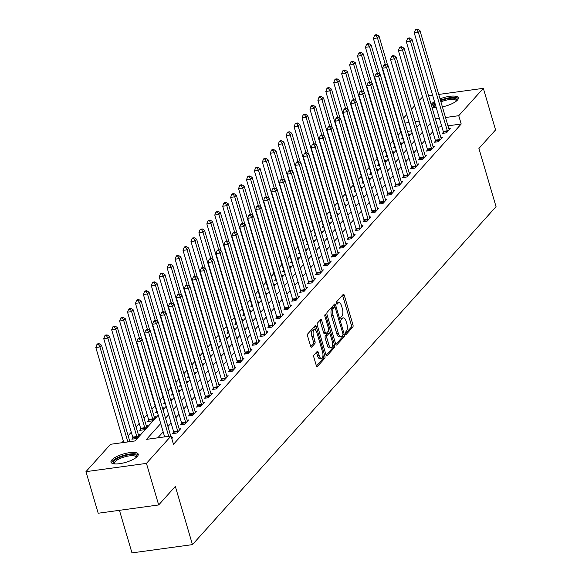 <?xml version="1.0" encoding="UTF-8"?>
<svg xmlns="http://www.w3.org/2000/svg" width="582" height="582" viewBox="0 0 582 582"><rect width="100%" height="100%" fill="white"/><g stroke="black" fill="none" stroke-linecap="round" stroke-linejoin="round"><path stroke-width="0.87" d="M345.417 333.784A1.251 0.531 82.2 0 0 346.021 334.541A1.251 0.531 82.2 0 0 346.188 334.439L352.801 327.077A1.79 0.757 82.2 0 0 352.947 324.749L344.297 295.365A1.79 0.757 82.2 0 0 343.431 294.288A1.79 0.757 82.2 0 0 343.191 294.427L336.578 301.796A1.251 0.531 82.2 0 0 336.476 303.426A1.251 0.531 82.2 0 0 337.08 304.175A1.251 0.531 82.2 0 0 337.247 304.08L338.106 303.127A5.718 2.415 82.2 0 1 338.87 302.684A5.718 2.415 82.2 0 1 341.634 306.132L342.354 308.576A5.718 2.415 82.2 0 1 341.903 316.019L341.045 316.972A1.251 0.531 82.2 0 0 340.943 318.601A1.251 0.531 82.2 0 0 341.554 319.358A1.251 0.531 82.2 0 0 341.714 319.263L342.572 318.31A5.718 2.415 82.2 0 1 343.336 317.867A5.718 2.415 82.2 0 1 346.101 321.315L346.828 323.759A5.718 2.415 82.2 0 1 346.37 331.202L345.512 332.155A1.251 0.531 82.2 0 0 345.417 333.784M111.853 459.904A14.201 4.336 163.6 0 1 126.512 453.196A14.201 4.336 163.6 0 1 138.225 454.149A14.201 4.336 163.6 0 1 137.352 456.412A14.201 4.336 163.6 0 1 122.693 463.127A14.201 4.336 163.6 0 1 110.98 462.166A14.201 4.336 163.6 0 1 111.853 459.904M431.204 104.644A14.201 4.336 163.6 0 1 431.931 103.574A14.201 4.336 163.6 0 1 434.463 101.544M440.021 98.831A14.201 4.336 163.6 0 1 458.31 97.82A14.201 4.336 163.6 0 1 457.437 100.082A14.201 4.336 163.6 0 1 442.385 106.877M314.011 354.984A1.79 0.757 82.2 0 0 313.873 357.304L316.295 365.547A1.79 0.757 82.2 0 0 317.161 366.624A1.79 0.757 82.2 0 0 317.401 366.485L324.749 358.308A1.79 0.757 82.2 0 0 324.887 355.98L316.244 326.597A1.79 0.757 82.2 0 0 315.379 325.52A1.79 0.757 82.2 0 0 315.138 325.658L307.791 333.842A1.79 0.757 82.2 0 0 307.645 336.163L310.577 346.123A1.79 0.757 82.2 0 0 311.443 347.199A1.79 0.757 82.2 0 0 311.683 347.061L314.826 343.562A1.79 0.757 82.2 0 0 314.971 341.234L313.516 336.301A4.78 2.022 82.2 0 1 314.535 329.71A4.78 2.022 82.2 0 1 316.848 332.591L322.537 351.935A4.78 2.022 82.2 0 1 321.526 358.527A4.78 2.022 82.2 0 1 319.205 355.646L318.259 352.416A1.79 0.757 82.2 0 0 317.394 351.339A1.79 0.757 82.2 0 0 317.154 351.477L314.011 354.984M438.726 94.437L483.336 88.333L495.573 129.91L478.913 148.446L496.046 206.654L192.46 544.621L175.328 486.414L158.675 504.95L146.438 463.381L85.954 471.66L110.536 444.292L135.06 440.93L158.239 415.133M483.336 88.333L458.747 115.702L445.521 117.513M160.712 423.543L146.504 439.366L171.028 436.005L173.472 444.321L461.199 124.017L458.747 115.702M171.028 436.005L146.438 463.381M335.661 343.991A1.79 0.757 82.2 0 0 336.527 345.068A1.79 0.757 82.2 0 0 336.767 344.93L344.115 336.745A1.79 0.757 82.2 0 0 344.26 334.424L335.61 305.041A1.79 0.757 82.2 0 0 334.745 303.964A1.79 0.757 82.2 0 0 334.505 304.102L327.157 312.279A1.79 0.757 82.2 0 0 327.019 314.607L335.661 343.991M334.432 347.527L327.084 355.711A1.79 0.757 82.2 0 1 326.844 355.849A1.79 0.757 82.2 0 1 325.978 354.765L317.328 325.389A1.79 0.757 82.2 0 1 317.474 323.061L320.617 319.562A1.79 0.757 82.2 0 1 320.857 319.423A1.79 0.757 82.2 0 1 321.722 320.5L325.229 332.417A1.79 0.757 82.2 0 0 326.095 333.493A1.79 0.757 82.2 0 0 326.335 333.355L328.415 331.034A1.79 0.757 82.2 0 0 328.561 328.706L324.909 316.302A1.251 0.531 82.2 0 1 325.178 314.578A1.251 0.531 82.2 0 1 325.782 315.328L334.57 345.199A1.79 0.757 82.2 0 1 334.432 347.527L332.795 347.752L326.131 355.173M436.245 107.612A14.201 4.336 163.6 0 1 431.829 106.775M461.199 124.017L447.965 125.828M441.854 126.665L437.846 127.211M432.804 131.685L429.662 135.184M424.875 140.509L421.732 144.009M416.945 149.341L413.802 152.84M409.008 158.173L405.872 161.665M401.078 166.998L397.935 170.497M393.148 175.829L390.005 179.329M385.219 184.654L382.076 188.153M377.289 193.486L374.146 196.985M369.359 202.318L366.216 205.81M361.429 211.142L358.286 214.642M353.5 219.974L350.357 223.466M345.562 228.799L342.427 232.298M337.633 237.631L334.49 241.13M329.703 246.455L326.56 249.954M321.773 255.287L318.63 258.786M313.844 264.119L310.701 267.611M305.914 272.943L302.771 276.443M297.984 281.775L294.841 285.275M290.054 290.6L286.911 294.099M282.117 299.432L278.974 302.931M274.187 308.256L271.045 311.756M266.258 317.088L263.115 320.587M258.328 325.92L255.185 329.412M250.398 334.745L247.255 338.244M242.468 343.576L239.326 347.076M234.539 352.401L231.396 355.9M226.609 361.233L223.466 364.732M218.672 370.057L215.529 373.557M210.742 378.889L207.599 382.389M202.812 387.721L199.67 391.213M194.883 396.546L191.74 400.045M186.953 405.378L183.81 408.877M179.023 414.202L175.88 417.701M171.093 423.034L167.951 426.533M163.164 431.859L157.809 437.817M443.397 132.26L442.364 133.409L446.452 132.849L450.257 128.615L448.846 128.804M435.467 141.091L434.434 142.241L438.522 141.681L442.327 137.439L440.909 137.636M427.537 149.916L426.504 151.065L430.593 150.505L434.398 146.271L432.979 146.46M419.607 158.748L418.574 159.897L422.663 159.337L426.468 155.096L425.049 155.292M411.678 167.572L410.645 168.722L414.733 168.162L418.538 163.928L417.119 164.117M403.741 176.404L402.715 177.554L406.796 176.993L410.608 172.752L409.19 172.949M395.811 185.229L394.778 186.378L398.866 185.818L402.679 181.584L401.26 181.78M387.881 194.061L386.848 195.21L390.937 194.65L394.742 190.416L393.33 190.605M379.951 202.892L378.918 204.042L383.007 203.482L386.812 199.24L385.4 199.437M372.022 211.717L370.989 212.867L375.077 212.306L378.882 208.072L377.463 208.261M364.092 220.549L363.059 221.698L367.147 221.138L370.952 216.897L369.534 217.093M356.162 229.373L355.129 230.523L359.218 229.963L363.023 225.729L361.604 225.925M348.232 238.205L347.199 239.355L351.288 238.795L355.093 234.553L353.674 234.75M340.295 247.03L339.27 248.179L343.351 247.626L347.163 243.385L345.744 243.582M332.366 255.862L331.333 257.011L335.421 256.451L339.233 252.217L337.815 252.406M324.436 264.694L323.403 265.843L327.491 265.283L331.296 261.042L329.885 261.238M316.506 273.518L315.473 274.668L319.562 274.107L323.366 269.873L321.948 270.063M308.576 282.35L307.543 283.499L311.632 282.939L315.437 278.698L314.018 278.894M300.647 291.175L299.614 292.324L303.702 291.764L307.507 287.53L306.088 287.726M292.717 300.006L291.684 301.156L295.772 300.596L299.577 296.354L298.159 296.551M284.787 308.838L283.754 309.98L287.843 309.428L291.647 305.186L290.229 305.383M276.85 317.663L275.824 318.812L279.906 318.252L283.718 314.018L282.299 314.207M268.92 326.495L267.887 327.644L271.976 327.084L275.788 322.843L274.369 323.039M260.991 335.319L259.958 336.469L264.046 335.909L267.851 331.675L266.44 331.864M253.061 344.151L252.028 345.301L256.116 344.74L259.921 340.499L258.503 340.696M245.131 352.976L244.098 354.125L248.187 353.565L251.991 349.331L250.573 349.527M237.201 361.808L236.168 362.957L240.257 362.397L244.062 358.156L242.643 358.352M229.272 370.639L228.239 371.782L232.327 371.229L236.132 366.987L234.713 367.184M221.342 379.464L220.309 380.613L224.39 380.053L228.202 375.819L226.784 376.008M213.405 388.296L212.379 389.445L216.46 388.885L220.272 384.644L218.854 384.84M205.475 397.12L204.442 398.27L208.531 397.71L212.343 393.476L210.924 393.665M197.545 405.952L196.512 407.102L200.601 406.542L204.406 402.3L202.994 402.497M189.616 414.777L188.583 415.926L192.671 415.366L196.476 411.132L195.057 411.329M181.686 423.609L180.653 424.758L184.741 424.198L188.546 419.957L187.128 420.153M173.756 432.441L172.723 433.583L176.812 433.03L180.616 428.788L179.198 428.985M171.545 437.773L172.687 437.62L171.792 438.61M400.983 132.26L398.088 135.22M392.996 140.888L390.151 144.045M385.066 149.712L382.221 152.877M377.136 158.544L374.291 161.709M369.206 167.369L366.362 170.533M361.269 176.201L358.432 179.365M353.339 185.032L350.502 188.19M345.41 193.857L342.572 197.022M337.48 202.689L334.643 205.853M329.55 211.513L326.706 214.678M321.62 220.345L318.776 223.51M313.691 229.177L310.846 232.334M305.761 238.002L302.916 241.166M297.824 246.833L294.987 249.991M289.894 255.658L287.057 258.823M281.964 264.49L279.127 267.655M274.035 273.314L271.19 276.479M266.105 282.146L263.26 285.311M258.175 290.978L255.331 294.136M250.245 299.803L247.401 302.967M242.308 308.635L239.471 311.792M234.379 317.459L231.541 320.624M226.449 326.291L223.612 329.456M218.519 335.116L215.682 338.28M210.589 343.947L207.745 347.112M202.66 352.779L199.815 355.937M194.73 361.604L191.885 364.769M186.8 370.436L183.956 373.593M178.863 379.26L176.026 382.425M170.933 388.092L168.096 391.257M163.004 396.917L160.166 400.081M155.074 405.749L151.931 409.248M147.144 414.58L144.001 418.072M139.214 423.405L136.072 426.904M131.285 432.237L128.142 435.736M123.355 441.061L121.842 442.742M411.489 130.819L407.48 131.372M402.526 137.854L401.493 139.003L403.297 138.756M408.36 134.347L409.386 134.209L408.579 135.104M394.596 146.686L393.563 147.835L395.367 147.588M400.423 143.179L401.456 143.034L400.649 143.936M386.666 155.51L385.633 156.66L387.437 156.412M392.494 152.004L393.527 151.866L392.719 152.768M378.737 164.342L377.703 165.492L379.508 165.244M384.564 160.836L385.597 160.69L384.789 161.592M370.807 173.167L369.774 174.316L371.578 174.069M376.634 169.66L377.667 169.522L376.86 170.424M362.877 181.999L361.844 183.148L363.641 182.901M368.704 178.492L369.737 178.347L368.93 179.249M354.947 190.831L353.914 191.973L355.711 191.733M360.775 187.317L361.808 187.178L360.993 188.081M347.01 199.655L345.984 200.805L347.781 200.557M352.845 196.149L353.878 196.01L353.063 196.905M339.08 208.487L338.047 209.636L339.852 209.389M344.915 204.98L345.941 204.835L345.133 205.737M331.151 217.312L330.118 218.461L331.922 218.214M336.978 213.805L338.011 213.667L337.204 214.569M323.221 226.143L322.188 227.293L323.992 227.045M329.048 222.637L330.081 222.491L329.274 223.393M315.291 234.968L314.258 236.117L316.062 235.87M321.118 231.461L322.152 231.323L321.344 232.225M307.361 243.8L306.328 244.949L308.133 244.702M313.189 240.293L314.222 240.148L313.414 241.05M299.432 252.632L298.399 253.774L300.196 253.534M305.259 249.125L306.292 248.98L305.485 249.882M291.502 261.456L290.469 262.606L292.266 262.358M297.329 257.95L298.362 257.811L297.548 258.706M283.565 270.288L282.539 271.438L284.336 271.19M289.4 266.782L290.433 266.636L289.618 267.538M275.635 279.113L274.602 280.262L276.406 280.015M281.47 275.606L282.496 275.468L281.688 276.37M267.705 287.945L266.672 289.094L268.477 288.847M273.533 284.438L274.566 284.292L273.758 285.195M259.776 296.769L258.743 297.919L260.547 297.671M265.603 293.263L266.636 293.124L265.829 294.026M251.846 305.601L250.813 306.75L252.617 306.503M257.673 302.094L258.706 301.956L257.899 302.851M243.916 314.433L242.883 315.582L244.687 315.335M249.743 310.926L250.777 310.781L249.969 311.683M235.986 323.257L234.953 324.407L236.75 324.159M241.814 319.751L242.847 319.613L242.039 320.507M228.057 332.089L227.024 333.239L228.821 332.991M233.884 328.583L234.917 328.437L234.102 329.339M220.12 340.914L219.094 342.063L220.891 341.816M225.954 337.407L226.987 337.269L226.172 338.171M212.19 349.746L211.157 350.895L212.961 350.648M218.024 346.239L219.05 346.094L218.243 346.996M204.26 358.57L203.227 359.72L205.031 359.472M210.087 355.064L211.12 354.925L210.313 355.828M196.33 367.402L195.297 368.552L197.102 368.304M202.158 363.896L203.191 363.757L202.383 364.652M188.401 376.234L187.368 377.383L189.172 377.136M194.228 372.727L195.261 372.582L194.453 373.484M180.471 385.058L179.438 386.208L181.242 385.961M186.298 381.552L187.331 381.414L186.524 382.309M172.541 393.89L171.508 395.04L173.305 394.792M178.368 390.384L179.401 390.238L178.594 391.14M164.611 402.715L163.578 403.864L165.375 403.617M170.439 399.208L171.472 399.07L170.657 399.972M156.674 411.547L155.649 412.696L157.446 412.449M162.509 408.04L163.542 407.895L162.727 408.797M148.745 420.371L147.712 421.521L151.8 420.961L155.605 416.727L154.194 416.923M140.815 429.203L139.782 430.353L143.87 429.792L147.675 425.558L146.264 425.748M132.885 438.035L131.852 439.184L135.941 438.624L139.745 434.383L138.327 434.579M119.441 510.327L131.976 552.9L192.46 544.621M428.607 95.826L432.615 95.273M158.675 504.95L98.191 513.237L85.954 471.66M400.707 132.296L398.481 123.74M403.566 118.073L406.709 114.581M411.496 109.249L414.639 105.749M419.426 100.417L422.568 96.918M419.164 121.121L415.155 121.667M409.044 122.504L405.036 123.057M163.025 409.801L166.168 406.301M170.955 400.969L174.098 397.477M178.885 392.144L182.028 388.645M186.815 383.312L189.958 379.813M194.744 374.488L197.887 370.989M202.682 365.656L205.817 362.157M210.611 356.824L213.754 353.332M218.541 348L221.684 344.5M226.471 339.168L229.614 335.676M234.4 330.343L237.543 326.844M242.33 321.511L245.473 318.012M250.26 312.687L253.403 309.188M258.19 303.855L261.333 300.356M266.127 295.023L269.262 291.531M274.057 286.199L277.199 282.699M281.986 277.367L285.129 273.875M289.916 268.542L293.059 265.043M297.846 259.71L300.989 256.211M305.776 250.886L308.918 247.386M313.705 242.054L316.848 238.555M321.635 233.222L324.778 229.73M329.572 224.397L332.708 220.898M337.502 215.566L340.645 212.066M345.432 206.741L348.574 203.242M353.361 197.909L356.504 194.41M361.291 189.085L364.434 185.585M369.221 180.253L372.364 176.753M377.151 171.421L380.293 167.929M385.08 162.596L388.223 159.097M393.017 153.764L396.153 150.265M400.947 144.94L404.09 141.441M408.877 136.108L412.02 132.609M416.807 127.283L419.949 123.784M430.353 123.369L427.21 126.869M422.423 132.201L419.28 135.693M414.493 141.026L411.35 144.525M406.563 149.858L403.421 153.35M398.634 158.682L395.491 162.182M390.704 167.514L387.561 171.013M382.774 176.339L379.631 179.838M374.844 185.171L371.702 188.67M366.907 194.002L363.765 197.494M358.978 202.827L355.835 206.326M351.048 211.659L347.905 215.158M343.118 220.483L339.975 223.983M335.188 229.315L332.046 232.815M327.259 238.14L324.116 241.639M319.329 246.972L316.186 250.471M311.399 255.804L308.256 259.296M303.462 264.628L300.319 268.127M295.532 273.46L292.39 276.959M287.603 282.285L284.46 285.784M279.673 291.116L276.53 294.616M271.743 299.941L268.6 303.44M263.813 308.773L260.671 312.272M255.884 317.605L252.741 321.097M247.954 326.429L244.811 329.929M240.017 335.261L236.874 338.76M232.087 344.086L228.944 347.585M224.157 352.918L221.015 356.417M216.228 361.742L213.085 365.241M208.298 370.574L205.155 374.073M200.368 379.406L197.225 382.898M192.438 388.23L189.296 391.73M184.501 397.062L181.366 400.562M176.572 405.887L173.429 409.386M168.642 414.719L165.499 418.218M439.41 118.35L435.394 118.895M343.336 317.867L341.699 318.092A5.718 2.415 82.2 0 0 340.936 318.529L342.572 318.31M338.87 302.684L337.233 302.909A5.718 2.415 82.2 0 0 336.469 303.353L338.106 303.127M345.395 333.726L351.164 327.302A1.79 0.757 82.2 0 0 351.31 324.974L342.66 295.591A1.79 0.757 82.2 0 0 342.514 295.183M334.505 307.07L333.973 305.259A1.79 0.757 82.2 0 0 333.828 304.859M335.814 344.391L342.478 336.971A1.79 0.757 82.2 0 0 342.747 335.232A1.251 0.531 82.2 0 0 342.856 333.595L335.268 307.805A1.251 0.531 82.2 0 0 334.657 307.049A1.251 0.531 82.2 0 0 334.497 307.151L333.588 308.154A5.718 2.415 82.2 0 0 333.137 315.597L338.324 333.224A5.718 2.415 82.2 0 0 341.096 336.672A5.718 2.415 82.2 0 0 341.852 336.229L342.754 335.225M333.21 307.325A1.251 0.531 82.2 0 0 333.028 307.274A1.251 0.531 82.2 0 0 332.86 307.369L334.497 307.151M341.096 336.672L339.459 336.898A5.718 2.415 82.2 0 1 336.687 333.45L331.5 315.815A5.718 2.415 82.2 0 1 331.958 308.373L332.86 307.369M324.698 333.581A1.79 0.757 82.2 0 1 324.458 333.719A1.79 0.757 82.2 0 1 323.592 332.642L320.085 320.726A1.79 0.757 82.2 0 0 319.94 320.318M328.604 330.692L329.332 333.18A1.79 0.757 82.2 0 0 329.092 333.319L327.004 335.639A1.79 0.757 82.2 0 0 326.866 337.967L328.866 344.777A4.78 2.022 82.2 0 0 331.18 347.665A4.78 2.022 82.2 0 0 332.198 341.074L330.198 334.257A1.79 0.757 82.2 0 0 329.332 333.18L327.695 333.406A1.79 0.757 82.2 0 0 327.455 333.544L329.092 333.319M332.635 344.391L332.94 345.424L334.57 345.199M327.455 333.544L325.367 335.865A1.79 0.757 82.2 0 0 325.229 338.186L327.237 345.002A4.78 2.022 82.2 0 0 329.55 347.883L331.18 347.665M332.795 347.752A1.79 0.757 82.2 0 0 332.94 345.424M321.526 358.527L319.889 358.745A4.78 2.022 82.2 0 1 317.576 355.864L316.623 352.641A1.79 0.757 82.2 0 0 316.477 352.234M314.535 329.71L312.898 329.929A4.78 2.022 82.2 0 0 311.879 336.52L313.516 336.301M310.73 346.53L313.189 343.787A1.79 0.757 82.2 0 0 313.334 341.459L311.879 336.52M315.597 330.176L314.607 326.822A1.79 0.757 82.2 0 0 314.462 326.415M316.441 365.954L323.112 358.534A1.79 0.757 82.2 0 0 323.257 356.206L322.974 355.253M387.714 65.57L379.057 36.157L377.471 37.925L373.382 38.485L402.358 136.937A1.819 0.771 -97.8 0 1 402.497 137.607L402.649 138.843M376.088 35.4L376.721 34.694L375.084 34.92L374.452 35.626L376.088 35.4L377.471 37.925L385.291 64.493M376.721 34.694L379.057 36.157M373.382 38.485L374.452 35.626M447.485 131.699L447.456 131.452A1.819 0.771 82.2 0 0 447.318 130.783L418.342 32.33L419.928 30.562L448.904 129.015A1.819 0.771 82.2 0 0 449.129 129.582L449.224 129.757M443.513 133.249L443.368 132.012A1.819 0.771 82.2 0 0 443.229 131.343L414.253 32.89L418.342 32.33L416.952 29.806L417.592 29.1L415.955 29.326L415.322 30.031L416.952 29.806M415.322 30.031L414.253 32.89M419.928 30.562L417.592 29.1M379.784 74.401L371.127 44.989L369.541 46.756L365.452 47.317L394.429 145.762A1.819 0.771 -97.8 0 1 394.567 146.438L394.72 147.675M368.159 44.232L368.792 43.526L367.155 43.745L366.522 44.458L368.159 44.232L369.541 46.756L377.362 73.325M368.792 43.526L371.127 44.989M365.452 47.317L366.522 44.458M371.854 83.233L363.197 53.82L361.611 55.581L357.523 56.141L386.499 154.594A1.819 0.771 -97.8 0 1 386.637 155.263L386.783 156.507M360.222 53.057L360.862 52.351L359.225 52.576L358.592 53.282L360.222 53.057L361.611 55.581L369.432 82.149M360.862 52.351L363.197 53.82M357.523 56.141L358.592 53.282M363.925 92.058L355.267 62.645L353.681 64.413L349.593 64.973L378.569 163.426A1.819 0.771 -97.8 0 1 378.707 164.095L378.853 165.332M352.292 61.888L352.925 61.183L351.295 61.408L350.662 62.114L352.292 61.888L353.681 64.413L361.502 90.981M352.925 61.183L355.267 62.645M349.593 64.973L350.662 62.114M439.556 140.531L439.526 140.284A1.819 0.771 82.2 0 0 439.388 139.607L410.412 41.162L411.998 39.394L440.974 137.847A1.819 0.771 82.2 0 0 441.2 138.414L441.294 138.589M435.583 142.081L435.438 140.844A1.819 0.771 82.2 0 0 435.3 140.167L406.323 41.715L410.412 41.162L409.022 38.638L409.663 37.932L408.026 38.15L407.393 38.856L409.022 38.638M407.393 38.856L406.323 41.715M411.998 39.394L409.663 37.932M431.626 149.356L431.597 149.108A1.819 0.771 82.2 0 0 431.458 148.439L402.482 49.987L404.068 48.219L433.044 146.671A1.819 0.771 82.2 0 0 433.27 147.246L433.364 147.421M427.654 150.905L427.508 149.669A1.819 0.771 82.2 0 0 427.37 148.999L398.394 50.547L402.482 49.987L401.093 47.462L401.726 46.756L400.096 46.982L399.463 47.688L401.093 47.462M399.463 47.688L398.394 50.547M404.068 48.219L401.726 46.756M423.696 158.188L423.66 157.94A1.819 0.771 82.2 0 0 423.529 157.271L394.552 58.818L396.138 57.051L425.115 155.503A1.819 0.771 82.2 0 0 425.34 156.071L425.435 156.245M419.724 159.737L419.578 158.5A1.819 0.771 82.2 0 0 419.44 157.824L390.464 59.379L394.552 58.818L393.163 56.294L393.796 55.588L392.166 55.807L391.526 56.519L393.163 56.294M391.526 56.519L390.464 59.379M396.138 57.051L393.796 55.588M355.995 100.89L347.338 71.477L345.752 73.237L341.663 73.798L370.639 172.25A1.819 0.771 -97.8 0 1 370.778 172.919L370.923 174.163M344.362 70.713L344.995 70.007L343.365 70.233L342.725 70.939L344.362 70.713L345.752 73.237L353.572 99.806M344.995 70.007L347.338 71.477M341.663 73.798L342.725 70.939M415.759 167.012L415.73 166.772A1.819 0.771 82.2 0 0 415.599 166.096L386.623 67.643L388.209 65.882L417.185 164.328A1.819 0.771 82.2 0 0 417.41 164.902L417.505 165.077M411.794 168.569L411.649 167.325A1.819 0.771 82.2 0 0 411.51 166.656L382.534 68.203L386.623 67.643L385.233 65.119L385.866 64.413L384.229 64.638L383.596 65.344L385.233 65.119M383.596 65.344L382.534 68.203M388.209 65.882L385.866 64.413M434.005 107.474A12.287 3.754 163.6 0 1 435.096 103.705M440.581 100.744A12.287 3.754 163.6 0 1 454.302 98.278A12.287 3.754 163.6 0 1 456.717 100.788M456.281 101.152A11.378 3.477 -16.4 0 0 456.237 100.781A11.378 3.477 -16.4 0 0 453.865 99.471A11.378 3.477 -16.4 0 0 440.909 101.857M435.482 105.007A11.378 3.477 -16.4 0 0 434.405 107.204A11.378 3.477 -16.4 0 0 434.572 107.539M458.303 98.634A14.106 4.314 -16.4 0 0 455.67 97.55A14.106 4.314 -16.4 0 0 440.421 100.191M434.863 102.912A14.106 4.314 -16.4 0 0 431.626 106.084M113.927 463.803A12.287 3.754 163.6 0 1 113.963 461.002A12.287 3.754 163.6 0 1 128.229 454.884A12.287 3.754 163.6 0 1 136.632 457.117M136.195 457.481A11.378 3.477 -16.4 0 0 136.152 457.11A11.378 3.477 -16.4 0 0 126.774 456.339A11.378 3.477 -16.4 0 0 115.025 461.722A11.378 3.477 -16.4 0 0 114.327 463.534A11.378 3.477 -16.4 0 0 114.487 463.869M138.225 454.964A14.106 4.314 -16.4 0 0 125.938 454.775A14.106 4.314 -16.4 0 0 112.326 461.228A14.106 4.314 -16.4 0 0 111.424 462.85M348.065 109.714L339.408 80.301L337.822 82.069L333.733 82.629L362.71 181.082A1.819 0.771 -97.8 0 1 362.848 181.751L362.993 182.988M336.432 79.545L337.065 78.839L335.436 79.065L334.796 79.77L336.432 79.545L337.822 82.069L345.635 108.638M337.065 78.839L339.408 80.301M333.733 82.629L334.796 79.77M340.128 118.546L331.478 89.133L329.885 90.901L325.804 91.454L354.78 189.907A1.819 0.771 -97.8 0 1 354.911 190.583L355.064 191.82M328.503 88.377L329.136 87.671L327.499 87.889L326.866 88.595L328.503 88.377L329.885 90.901L337.706 117.469M329.136 87.671L331.478 89.133M325.804 91.454L326.866 88.595M332.198 127.371L323.541 97.958L321.955 99.726L317.874 100.286L346.85 198.738A1.819 0.771 -97.8 0 1 346.981 199.408L347.134 200.645M320.573 97.201L321.206 96.496L319.569 96.721L318.936 97.427L320.573 97.201L321.955 99.726L329.776 126.294M321.206 96.496L323.541 97.958M317.874 100.286L318.936 97.427M324.269 136.203L315.611 106.79L314.025 108.558L309.937 109.118L338.913 207.563A1.819 0.771 -97.8 0 1 339.051 208.24L339.204 209.476M312.643 106.033L313.276 105.327L311.639 105.546L311.006 106.259L312.643 106.033L314.025 108.558L321.846 135.126M313.276 105.327L315.611 106.79M309.937 109.118L311.006 106.259M316.339 145.034L307.682 115.622L306.096 117.382L302.007 117.942L330.983 216.395A1.819 0.771 -97.8 0 1 331.122 217.064L331.274 218.308M304.713 114.858L305.346 114.152L303.709 114.378L303.077 115.083L304.713 114.858L306.096 117.382L313.916 143.95M305.346 114.152L307.682 115.622M302.007 117.942L303.077 115.083M407.829 175.844L407.8 175.597A1.819 0.771 82.2 0 0 407.662 174.927L378.686 76.475L380.272 74.707L409.248 173.16A1.819 0.771 82.2 0 0 409.481 173.727L409.575 173.902M403.864 177.394L403.712 176.157A1.819 0.771 82.2 0 0 403.581 175.488L374.604 77.035L378.686 76.475L377.303 73.95L377.936 73.245L376.299 73.47L375.666 74.176L377.303 73.95M375.666 74.176L374.604 77.035M380.272 74.707L377.936 73.245M399.899 184.676L399.87 184.429A1.819 0.771 82.2 0 0 399.732 183.752L370.756 85.299L372.342 83.539L401.318 181.991A1.819 0.771 82.2 0 0 401.551 182.559L401.645 182.733M395.935 186.225L395.782 184.989A1.819 0.771 82.2 0 0 395.644 184.312L366.675 85.86L370.756 85.299L369.374 82.782L370.007 82.069L368.37 82.295L367.737 83L369.374 82.782M367.737 83L366.675 85.86M372.342 83.539L370.007 82.069M391.97 193.5L391.941 193.253A1.819 0.771 82.2 0 0 391.802 192.584L362.826 94.131L364.412 92.363L393.388 190.816A1.819 0.771 82.2 0 0 393.621 191.383L393.716 191.558M388.005 195.05L387.852 193.813A1.819 0.771 82.2 0 0 387.714 193.144L358.738 94.691L362.826 94.131L361.444 91.607L362.077 90.901L360.44 91.127L359.807 91.832L361.444 91.607M359.807 91.832L358.738 94.691M364.412 92.363L362.077 90.901M384.04 202.332L384.011 202.085A1.819 0.771 82.2 0 0 383.873 201.408L354.896 102.963L356.482 101.195L385.459 199.648A1.819 0.771 82.2 0 0 385.684 200.215L385.779 200.39M380.068 203.882L379.922 202.645A1.819 0.771 82.2 0 0 379.784 201.969L350.808 103.523L354.896 102.963L353.507 100.439L354.147 99.733L352.51 99.951L351.877 100.657L353.507 100.439M351.877 100.657L350.808 103.523M356.482 101.195L354.147 99.733M376.11 211.157L376.081 210.91A1.819 0.771 82.2 0 0 375.943 210.24L346.967 111.788L348.553 110.02L377.529 208.472A1.819 0.771 82.2 0 0 377.754 209.047L377.849 209.222M372.138 212.706L371.993 211.47A1.819 0.771 82.2 0 0 371.854 210.8L342.878 112.348L346.967 111.788L345.577 109.263L346.217 108.558L344.58 108.783L343.947 109.489L345.577 109.263M343.947 109.489L342.878 112.348M348.553 110.02L346.217 108.558M308.409 153.859L299.752 124.446L298.166 126.214L294.077 126.774L323.054 225.227A1.819 0.771 -97.8 0 1 323.192 225.896L323.337 227.133M296.776 123.69L297.417 122.984L295.78 123.209L295.147 123.915L296.776 123.69L298.166 126.214L305.987 152.782M297.417 122.984L299.752 124.446M294.077 126.774L295.147 123.915M368.18 219.989L368.151 219.741A1.819 0.771 82.2 0 0 368.013 219.072L339.037 120.62L340.623 118.852L369.599 217.304A1.819 0.771 82.2 0 0 369.825 217.872L369.919 218.046M364.208 221.538L364.063 220.302A1.819 0.771 82.2 0 0 363.925 219.625L334.948 121.18L339.037 120.62L337.647 118.095L338.28 117.389L336.651 117.615L336.018 118.321L337.647 118.095M336.018 118.321L334.948 121.18M340.623 118.852L338.28 117.389M300.479 162.691L291.822 133.278L290.236 135.039L286.148 135.599L315.124 234.051A1.819 0.771 -97.8 0 1 315.262 234.728L315.408 235.965M288.847 132.514L289.48 131.808L287.85 132.034L287.217 132.74L288.847 132.514L290.236 135.039L298.057 161.607M289.48 131.808L291.822 133.278M286.148 135.599L287.217 132.74M360.251 228.813L360.214 228.573A1.819 0.771 82.2 0 0 360.083 227.897L331.107 129.444L332.693 127.684L361.669 226.129A1.819 0.771 82.2 0 0 361.895 226.704L361.989 226.878M356.279 230.37L356.133 229.126A1.819 0.771 82.2 0 0 355.995 228.457L327.019 130.004L331.107 129.444L329.718 126.92L330.35 126.214L328.721 126.44L328.081 127.145L329.718 126.92M328.081 127.145L327.019 130.004M332.693 127.684L330.35 126.214M292.55 171.515L283.892 142.103L282.306 143.87L278.218 144.431L307.194 242.883A1.819 0.771 -97.8 0 1 307.332 243.552L307.478 244.789M280.917 141.346L281.55 140.64L279.92 140.866L279.28 141.572L280.917 141.346L282.306 143.87L290.127 170.439M281.55 140.64L283.892 142.103M278.218 144.431L279.28 141.572M352.314 237.645L352.285 237.398A1.819 0.771 82.2 0 0 352.146 236.728L323.177 138.276L324.763 136.508L353.74 234.961A1.819 0.771 82.2 0 0 353.965 235.528L354.06 235.703M348.349 239.195L348.203 237.958A1.819 0.771 82.2 0 0 348.065 237.289L319.089 138.836L323.177 138.276L321.788 135.751L322.421 135.046L320.784 135.271L320.151 135.977L321.788 135.751M320.151 135.977L319.089 138.836M324.763 136.508L322.421 135.046M284.62 180.347L275.963 150.934L274.377 152.702L270.288 153.255L299.264 251.708A1.819 0.771 -97.8 0 1 299.403 252.384L299.548 253.621M272.987 150.178L273.62 149.472L271.99 149.69L271.35 150.396L272.987 150.178L274.377 152.702L282.19 179.271M273.62 149.472L275.963 150.934M270.288 153.255L271.35 150.396M344.384 246.477L344.355 246.23A1.819 0.771 82.2 0 0 344.217 245.553L315.24 147.101L316.826 145.34L345.803 243.793A1.819 0.771 82.2 0 0 346.035 244.36L346.13 244.535M340.419 248.027L340.266 246.79A1.819 0.771 82.2 0 0 340.135 246.113L311.159 147.661L315.24 147.101L313.858 144.583L314.491 143.87L312.854 144.096L312.221 144.802L313.858 144.583M312.221 144.802L311.159 147.661M316.826 145.34L314.491 143.87M276.683 189.172L268.033 159.759L266.44 161.527L262.358 162.087L291.335 260.54A1.819 0.771 -97.8 0 1 291.466 261.209L291.618 262.446M265.057 159.002L265.69 158.297L264.053 158.522L263.42 159.228L265.057 159.002L266.44 161.527L274.26 188.095M265.69 158.297L268.033 159.759M262.358 162.087L263.42 159.228M336.454 255.302L336.425 255.054A1.819 0.771 82.2 0 0 336.287 254.385L307.311 155.932L308.897 154.165L337.873 252.617A1.819 0.771 82.2 0 0 338.106 253.185L338.2 253.366M332.489 256.851L332.337 255.614A1.819 0.771 82.2 0 0 332.198 254.945L303.229 156.493L307.311 155.932L305.928 153.408L306.561 152.702L304.924 152.928L304.291 153.633L305.928 153.408M304.291 153.633L303.229 156.493M308.897 154.165L306.561 152.702M268.753 198.004L260.096 168.591L258.51 170.359L254.429 170.919L283.405 269.364A1.819 0.771 -97.8 0 1 283.536 270.041L283.689 271.277M257.128 167.834L257.761 167.129L256.124 167.347L255.491 168.06L257.128 167.834L258.51 170.359L266.33 196.927M257.761 167.129L260.096 168.591M254.429 170.919L255.491 168.06M328.524 264.133L328.495 263.886A1.819 0.771 82.2 0 0 328.357 263.21L299.381 164.764L300.967 162.996L329.943 261.449A1.819 0.771 82.2 0 0 330.176 262.016L330.27 262.191M324.56 265.683L324.407 264.446A1.819 0.771 82.2 0 0 324.269 263.77L295.292 165.324L299.381 164.764L297.999 162.24L298.631 161.534L296.995 161.752L296.362 162.458L297.999 162.24M296.362 162.458L295.292 165.324M300.967 162.996L298.631 161.534M260.823 206.836L252.166 177.423L250.58 179.183L246.492 179.743L275.468 278.196A1.819 0.771 -97.8 0 1 275.606 278.865L275.759 280.109M249.198 176.659L249.831 175.953L248.194 176.179L247.561 176.884L249.198 176.659L250.58 179.183L258.401 205.752M249.831 175.953L252.166 177.423M246.492 179.743L247.561 176.884M252.894 215.66L244.236 186.247L242.65 188.015L238.562 188.575L267.538 287.028A1.819 0.771 -97.8 0 1 267.676 287.697L267.829 288.934M241.268 185.491L241.901 184.785L240.264 185.011L239.631 185.716L241.268 185.491L242.65 188.015L250.471 214.583M241.901 184.785L244.236 186.247M238.562 188.575L239.631 185.716M244.964 224.492L236.307 195.079L234.721 196.84L230.632 197.4L259.608 295.852A1.819 0.771 -97.8 0 1 259.747 296.529L259.892 297.766M233.331 194.315L233.971 193.61L232.334 193.835L231.701 194.541L233.331 194.315L234.721 196.84L242.541 223.408M233.971 193.61L236.307 195.079M230.632 197.4L231.701 194.541M237.034 233.317L228.377 203.904L226.791 205.672L222.702 206.232L251.679 304.684A1.819 0.771 -97.8 0 1 251.817 305.354L251.962 306.59M225.401 203.147L226.034 202.441L224.405 202.667L223.772 203.373L225.401 203.147L226.791 205.672L234.611 232.24M226.034 202.441L228.377 203.904M222.702 206.232L223.772 203.373M229.104 242.148L220.447 212.736L218.861 214.503L214.773 215.056L243.749 313.509A1.819 0.771 -97.8 0 1 243.887 314.185L244.033 315.422M217.472 211.979L218.105 211.273L216.475 211.492L215.835 212.197L217.472 211.979L218.861 214.503L226.682 241.072M218.105 211.273L220.447 212.736M214.773 215.056L215.835 212.197M221.175 250.973L212.517 221.56L210.931 223.328L206.843 223.888L235.819 322.341A1.819 0.771 -97.8 0 1 235.957 323.01L236.103 324.247M209.542 220.804L210.175 220.098L208.545 220.323L207.905 221.029L209.542 220.804L210.931 223.328L218.745 249.896M210.175 220.098L212.517 221.56M206.843 223.888L207.905 221.029M213.238 259.805L204.588 230.392L202.994 232.16L198.913 232.72L227.889 331.165A1.819 0.771 -97.8 0 1 228.02 331.842L228.173 333.079M201.612 229.635L202.245 228.93L200.608 229.148L199.975 229.861L201.612 229.635L202.994 232.16L210.815 258.728M202.245 228.93L204.588 230.392M198.913 232.72L199.975 229.861M205.308 268.637L196.651 239.224L195.065 240.984L190.983 241.545L219.96 339.997A1.819 0.771 -97.8 0 1 220.091 340.666L220.243 341.91M193.682 238.46L194.315 237.754L192.678 237.98L192.045 238.685L193.682 238.46L195.065 240.984L202.885 267.553M194.315 237.754L196.651 239.224M190.983 241.545L192.045 238.685M197.378 277.461L188.721 248.048L187.135 249.816L183.046 250.376L212.023 348.829A1.819 0.771 -97.8 0 1 212.161 349.498L212.314 350.735M185.753 247.292L186.386 246.586L184.749 246.812L184.116 247.517L185.753 247.292L187.135 249.816L194.955 276.385M186.386 246.586L188.721 248.048M183.046 250.376L184.116 247.517M189.448 286.293L180.791 256.88L179.205 258.641L175.117 259.201L204.093 357.654A1.819 0.771 -97.8 0 1 204.231 358.33L204.384 359.567M177.823 256.124L178.456 255.411L176.819 255.636L176.186 256.342L177.823 256.124L179.205 258.641L187.026 285.209M178.456 255.411L180.791 256.88M175.117 259.201L176.186 256.342M181.519 295.118L172.861 265.705L171.275 267.473L167.187 268.033L196.163 366.485A1.819 0.771 -97.8 0 1 196.301 367.155L196.447 368.391M169.886 264.948L170.526 264.243L168.889 264.468L168.256 265.174L169.886 264.948L171.275 267.473L179.096 294.041M170.526 264.243L172.861 265.705M167.187 268.033L168.256 265.174M173.589 303.95L164.932 274.537L163.346 276.305L159.257 276.857L188.233 375.31A1.819 0.771 -97.8 0 1 188.372 375.987L188.517 377.223M161.956 273.78L162.589 273.074L160.959 273.293L160.326 273.998L161.956 273.78L163.346 276.305L171.166 302.873M162.589 273.074L164.932 274.537M159.257 276.857L160.326 273.998M165.659 312.774L157.002 283.361L155.416 285.129L151.327 285.689L180.304 384.142A1.819 0.771 -97.8 0 1 180.442 384.811L180.587 386.048M154.026 282.605L154.659 281.899L153.03 282.125L152.389 282.83L154.026 282.605L155.416 285.129L163.236 311.697M154.659 281.899L157.002 283.361M151.327 285.689L152.389 282.83M157.729 321.606L149.072 292.193L147.486 293.961L143.398 294.521L172.374 392.966A1.819 0.771 -97.8 0 1 172.512 393.643L172.658 394.88M146.097 291.437L146.729 290.731L145.1 290.949L144.46 291.662L146.097 291.437L147.486 293.961L155.299 320.529M146.729 290.731L149.072 292.193M143.398 294.521L144.46 291.662M149.792 330.438L141.135 301.025L139.549 302.786L135.468 303.346L164.444 401.798A1.819 0.771 -97.8 0 1 164.575 402.468L164.728 403.712M138.167 300.261L138.8 299.555L137.163 299.781L136.53 300.487L138.167 300.261L139.549 302.786L147.37 329.354M138.8 299.555L141.135 301.025M135.468 303.346L136.53 300.487M141.863 339.262L133.205 309.85L131.619 311.617L127.538 312.178L156.507 410.63A1.819 0.771 -97.8 0 1 156.645 411.299L156.798 412.536M130.237 309.093L130.87 308.387L129.233 308.613L128.6 309.318L130.237 309.093L131.619 311.617L139.44 338.186M130.87 308.387L133.205 309.85M127.538 312.178L128.6 309.318M154.579 417.876L154.485 417.701A1.819 0.771 -97.8 0 1 154.252 417.134L125.275 318.681L123.69 320.442L119.601 321.002L148.577 419.455A1.819 0.771 -97.8 0 1 148.716 420.131L148.868 421.368M122.307 317.925L122.94 317.212L121.303 317.437L120.67 318.143L122.307 317.925L123.69 320.442L152.666 418.894A1.819 0.771 -97.8 0 1 152.804 419.571L152.833 419.818M122.94 317.212L125.275 318.681M119.601 321.002L120.67 318.143M146.642 426.701L146.548 426.526A1.819 0.771 -97.8 0 1 146.322 425.959L117.346 327.506L115.76 329.274L111.671 329.834L140.648 428.287A1.819 0.771 -97.8 0 1 140.786 428.956L140.939 430.193M114.37 326.749L115.01 326.044L113.374 326.269L112.741 326.975L114.37 326.749L115.76 329.274L144.736 427.726A1.819 0.771 -97.8 0 1 144.874 428.396L144.903 428.643M115.01 326.044L117.346 327.506M111.671 329.834L112.741 326.975M320.595 272.958L320.566 272.711A1.819 0.771 82.2 0 0 320.427 272.041L291.451 173.589L293.037 171.821L322.013 270.274A1.819 0.771 82.2 0 0 322.239 270.848L322.333 271.023M316.623 274.508L316.477 273.271A1.819 0.771 82.2 0 0 316.339 272.602L287.363 174.149L291.451 173.589L290.062 171.064L290.702 170.359L289.065 170.584L288.432 171.29L290.062 171.064M288.432 171.29L287.363 174.149M293.037 171.821L290.702 170.359M312.665 281.79L312.636 281.543A1.819 0.771 82.2 0 0 312.498 280.873L283.521 182.421L285.107 180.653L314.084 279.105A1.819 0.771 82.2 0 0 314.309 279.673L314.404 279.847M308.693 283.339L308.547 282.103A1.819 0.771 82.2 0 0 308.409 281.433L279.433 182.981L283.521 182.421L282.132 179.896L282.772 179.191L281.135 179.416L280.502 180.122L282.132 179.896M280.502 180.122L279.433 182.981M285.107 180.653L282.772 179.191M304.735 290.614L304.706 290.374A1.819 0.771 82.2 0 0 304.568 289.698L275.592 191.245L277.178 189.485L306.154 287.93A1.819 0.771 82.2 0 0 306.379 288.505L306.474 288.679M300.763 292.171L300.618 290.927A1.819 0.771 82.2 0 0 300.479 290.258L271.503 191.805L275.592 191.245L274.202 188.721L274.835 188.015L273.205 188.241L272.565 188.946L274.202 188.721M272.565 188.946L271.503 191.805M277.178 189.485L274.835 188.015M296.798 299.446L296.769 299.199A1.819 0.771 82.2 0 0 296.638 298.53L267.662 200.077L269.248 198.309L298.224 296.762A1.819 0.771 82.2 0 0 298.45 297.329L298.544 297.504M292.833 300.996L292.688 299.759A1.819 0.771 82.2 0 0 292.55 299.09L263.573 200.637L267.662 200.077L266.272 197.553L266.905 196.847L265.276 197.072L264.635 197.778L266.272 197.553M264.635 197.778L263.573 200.637M269.248 198.309L266.905 196.847M288.868 308.278L288.839 308.031A1.819 0.771 82.2 0 0 288.701 307.354L259.732 208.902L261.318 207.141L290.294 305.594A1.819 0.771 82.2 0 0 290.52 306.161L290.614 306.336M284.904 309.828L284.758 308.591A1.819 0.771 82.2 0 0 284.62 307.914L255.643 209.462L259.732 208.902L258.343 206.384L258.975 205.672L257.339 205.897L256.706 206.603L258.343 206.384M256.706 206.603L255.643 209.462M261.318 207.141L258.975 205.672M280.939 317.103L280.91 316.855A1.819 0.771 82.2 0 0 280.771 316.186L251.795 217.733L253.381 215.966L282.357 314.418A1.819 0.771 82.2 0 0 282.59 314.993L282.685 315.168M276.974 318.652L276.821 317.416A1.819 0.771 82.2 0 0 276.69 316.746L247.714 218.294L251.795 217.733L250.413 215.209L251.046 214.503L249.409 214.729L248.776 215.435L250.413 215.209M248.776 215.435L247.714 218.294M253.381 215.966L251.046 214.503M273.009 325.935L272.98 325.687A1.819 0.771 82.2 0 0 272.842 325.011L243.865 226.565L245.451 224.798L274.428 323.25A1.819 0.771 82.2 0 0 274.66 323.818L274.755 323.992M269.044 327.484L268.891 326.247A1.819 0.771 82.2 0 0 268.753 325.571L239.784 227.126L243.865 226.565L242.483 224.041L243.116 223.335L241.479 223.553L240.846 224.259L242.483 224.041M240.846 224.259L239.784 227.126M245.451 224.798L243.116 223.335M265.079 334.759L265.05 334.512A1.819 0.771 82.2 0 0 264.912 333.842L235.936 235.39L237.521 233.622L266.498 332.075A1.819 0.771 82.2 0 0 266.731 332.649L266.825 332.824M261.114 336.309L260.962 335.072A1.819 0.771 82.2 0 0 260.823 334.403L231.847 235.95L235.936 235.39L234.553 232.865L235.186 232.16L233.549 232.385L232.916 233.091L234.553 232.865M232.916 233.091L231.847 235.95M237.521 233.622L235.186 232.16M257.149 343.591L257.12 343.344A1.819 0.771 82.2 0 0 256.982 342.674L228.006 244.222L229.592 242.454L258.568 340.907A1.819 0.771 82.2 0 0 258.794 341.474L258.888 341.649M253.177 345.141L253.032 343.904A1.819 0.771 82.2 0 0 252.894 343.235L223.917 244.782L228.006 244.222L226.616 241.697L227.256 240.992L225.62 241.217L224.987 241.923L226.616 241.697M224.987 241.923L223.917 244.782M229.592 242.454L227.256 240.992M249.22 352.416L249.191 352.175A1.819 0.771 82.2 0 0 249.052 351.499L220.076 253.046L221.662 251.286L250.638 349.731A1.819 0.771 82.2 0 0 250.864 350.306L250.958 350.48M245.248 353.972L245.102 352.728A1.819 0.771 82.2 0 0 244.964 352.059L215.987 253.607L220.076 253.046L218.687 250.522L219.327 249.816L217.69 250.042L217.057 250.747L218.687 250.522M217.057 250.747L215.987 253.607M221.662 251.286L219.327 249.816M241.29 361.247L241.261 361A1.819 0.771 82.2 0 0 241.123 360.331L212.146 261.878L213.732 260.11L242.709 358.563A1.819 0.771 82.2 0 0 242.934 359.13L243.029 359.305M237.318 362.797L237.172 361.56A1.819 0.771 82.2 0 0 237.034 360.891L208.058 262.438L212.146 261.878L210.757 259.354L211.39 258.648L209.76 258.874L209.12 259.579L210.757 259.354M209.12 259.579L208.058 262.438M213.732 260.11L211.39 258.648M233.353 370.079L233.324 369.832A1.819 0.771 82.2 0 0 233.193 369.155L204.217 270.703L205.802 268.942L234.779 367.395A1.819 0.771 82.2 0 0 235.004 367.962L235.099 368.137M229.388 371.629L229.243 370.392A1.819 0.771 82.2 0 0 229.104 369.716L200.128 271.263L204.217 270.703L202.827 268.186L203.46 267.473L201.83 267.698L201.19 268.404L202.827 268.186M201.19 268.404L200.128 271.263M205.802 268.942L203.46 267.473M225.423 378.904L225.394 378.656A1.819 0.771 82.2 0 0 225.256 377.987L196.287 279.535L197.873 277.767L226.842 376.219A1.819 0.771 82.2 0 0 227.075 376.794L227.169 376.969M221.458 380.453L221.313 379.217A1.819 0.771 82.2 0 0 221.175 378.547L192.198 280.095L196.287 279.535L194.897 277.01L195.53 276.305L193.893 276.53L193.26 277.236L194.897 277.01M193.26 277.236L192.198 280.095M197.873 277.767L195.53 276.305M217.493 387.736L217.464 387.488A1.819 0.771 82.2 0 0 217.326 386.812L188.35 288.366L189.936 286.599L218.912 385.051A1.819 0.771 82.2 0 0 219.145 385.619L219.239 385.793M213.529 389.285L213.376 388.048A1.819 0.771 82.2 0 0 213.245 387.372L184.268 288.927L188.35 288.366L186.968 285.842L187.6 285.136L185.964 285.355L185.331 286.06L186.968 285.842M185.331 286.06L184.268 288.927M189.936 286.599L187.6 285.136M209.564 396.56L209.535 396.313A1.819 0.771 82.2 0 0 209.396 395.644L180.42 297.191L182.006 295.43L210.982 393.876A1.819 0.771 82.2 0 0 211.215 394.451L211.31 394.625M205.599 398.117L205.446 396.873A1.819 0.771 82.2 0 0 205.308 396.204L176.339 297.751L180.42 297.191L179.038 294.667L179.671 293.961L178.034 294.186L177.401 294.892L179.038 294.667M177.401 294.892L176.339 297.751M182.006 295.43L179.671 293.961M201.634 405.392L201.605 405.145A1.819 0.771 82.2 0 0 201.467 404.475L172.49 306.023L174.076 304.255L203.053 402.708A1.819 0.771 82.2 0 0 203.285 403.275L203.38 403.45M197.669 406.942L197.516 405.705A1.819 0.771 82.2 0 0 197.378 405.036L168.402 306.583L172.49 306.023L171.108 303.498L171.741 302.793L170.104 303.018L169.471 303.724L171.108 303.498M169.471 303.724L168.402 306.583M174.076 304.255L171.741 302.793M193.704 414.217L193.675 413.977A1.819 0.771 82.2 0 0 193.537 413.3L164.56 314.847L166.146 313.087L195.123 411.539A1.819 0.771 82.2 0 0 195.348 412.107L195.443 412.282M189.732 415.774L189.587 414.529A1.819 0.771 82.2 0 0 189.448 413.86L160.472 315.408L164.56 314.847L163.171 312.323L163.811 311.617L162.174 311.843L161.541 312.549L163.171 312.323M161.541 312.549L160.472 315.408M166.146 313.087L163.811 311.617M185.774 423.049L185.745 422.801A1.819 0.771 82.2 0 0 185.607 422.132L156.631 323.679L158.217 321.911L187.193 420.364A1.819 0.771 82.2 0 0 187.419 420.932L187.513 421.106M181.802 424.598L181.657 423.361A1.819 0.771 82.2 0 0 181.519 422.692L152.542 324.239L156.631 323.679L155.241 321.155L155.881 320.449L154.245 320.675L153.612 321.38L155.241 321.155M153.612 321.38L152.542 324.239M158.217 321.911L155.881 320.449M138.712 435.532L138.618 435.358A1.819 0.771 -97.8 0 1 138.392 434.79L109.416 336.338L107.83 338.106L103.742 338.666L132.718 437.111A1.819 0.771 -97.8 0 1 132.856 437.788L133.002 439.024M106.441 335.581L107.081 334.876L105.444 335.094L104.811 335.799L106.441 335.581L107.83 338.106L136.806 436.551A1.819 0.771 -97.8 0 1 136.945 437.228L136.974 437.475M107.081 334.876L109.416 336.338M103.742 338.666L104.811 335.799M177.845 431.88L177.816 431.633A1.819 0.771 82.2 0 0 177.677 430.956L148.701 332.511L150.287 330.743L179.263 429.196A1.819 0.771 82.2 0 0 179.489 429.763L179.583 429.938M173.873 433.43L173.727 432.193A1.819 0.771 82.2 0 0 173.589 431.517L144.612 333.064L148.701 332.511L147.311 329.987L147.944 329.281L146.315 329.499L145.675 330.205L147.311 329.987M145.675 330.205L144.612 333.064M150.287 330.743L147.944 329.281M129.881 441.643L101.486 345.162L99.9 346.93L95.812 347.49L123.77 442.48M98.511 344.406L99.144 343.7L97.514 343.926L96.881 344.631L98.511 344.406L99.9 346.93L127.858 441.92M99.144 343.7L101.486 345.162M95.812 347.49L96.881 344.631M168.722 436.325L140.771 341.336L142.357 339.568L170.752 436.049M164.641 436.886L136.683 341.896L140.771 341.336L139.382 338.811L140.015 338.106L138.385 338.331L137.745 339.037L139.382 338.811M137.745 339.037L136.683 341.896M142.357 339.568L140.015 338.106M342.66 295.591L344.297 295.365M351.31 324.974L352.947 324.749M351.164 327.302L352.801 327.077M333.973 305.259L335.61 305.041M342.965 334.599L344.26 334.424M342.478 336.971L344.115 336.745M336.265 344.995L336.767 344.93M331.958 308.373L333.588 308.154M331.5 315.815L333.137 315.597M336.687 333.45L338.324 333.224M326.575 355.777L327.084 355.711M320.085 320.726L321.722 320.5M323.592 332.642L325.229 332.417M324.792 315.466L325.782 315.328M327.237 345.002L328.866 344.777M325.367 335.865L327.004 335.639M325.229 338.186L326.866 337.967M316.623 352.641L318.259 352.416M317.576 355.864L319.205 355.646M313.334 341.459L314.971 341.234M313.189 343.787L314.826 343.562M311.174 347.134L311.683 347.061M314.607 326.822L316.244 326.597M323.257 356.206L324.887 355.98M323.112 358.534L324.749 358.308M316.892 366.558L317.401 366.485M402.358 136.937L402.744 136.886M402.497 137.607L402.94 137.548M447.456 131.452L443.368 132.012M447.318 130.783L443.229 131.343M394.429 145.762L394.814 145.711M394.567 146.438L395.011 146.373M386.499 154.594L386.885 154.543M386.637 155.263L387.081 155.205M378.569 163.426L378.955 163.367M378.707 164.095L379.151 164.037M439.526 140.284L435.438 140.844M439.388 139.607L435.3 140.167M431.597 149.108L427.508 149.669M431.458 148.439L427.37 148.999M423.66 157.94L419.578 158.5M423.529 157.271L419.44 157.824M370.639 172.25L371.025 172.199M370.778 172.919L371.221 172.861M415.73 166.772L411.649 167.325M415.599 166.096L411.51 166.656M362.71 181.082L363.095 181.024M362.848 181.751L363.284 181.693M354.78 189.907L355.158 189.856M354.911 190.583L355.355 190.518M346.85 198.738L347.228 198.688M346.981 199.408L347.425 199.35M338.913 207.563L339.299 207.512M339.051 208.24L339.495 208.174M330.983 216.395L331.369 216.344M331.122 217.064L331.565 217.006M407.8 175.597L403.712 176.157M407.662 174.927L403.581 175.488M399.87 184.429L395.782 184.989M399.732 183.752L395.644 184.312M391.941 193.253L387.852 193.813M391.802 192.584L387.714 193.144M384.011 202.085L379.922 202.645M383.873 201.408L379.784 201.969M376.081 210.91L371.993 211.47M375.943 210.24L371.854 210.8M323.054 225.227L323.439 225.169M323.192 225.896L323.636 225.838M368.151 219.741L364.063 220.302M368.013 219.072L363.925 219.625M315.124 234.051L315.509 234M315.262 234.728L315.706 234.662M360.214 228.573L356.133 229.126M360.083 227.897L355.995 228.457M307.194 242.883L307.58 242.825M307.332 243.552L307.776 243.494M352.285 237.398L348.203 237.958M352.146 236.728L348.065 237.289M299.264 251.708L299.65 251.657M299.403 252.384L299.839 252.319M344.355 246.23L340.266 246.79M344.217 245.553L340.135 246.113M291.335 260.54L291.713 260.489M291.466 261.209L291.909 261.151M336.425 255.054L332.337 255.614M336.287 254.385L332.198 254.945M283.405 269.364L283.783 269.313M283.536 270.041L283.98 269.975M328.495 263.886L324.407 264.446M328.357 263.21L324.269 263.77M275.468 278.196L275.853 278.145M275.606 278.865L276.05 278.807M267.538 287.028L267.924 286.97M267.676 287.697L268.12 287.639M259.608 295.852L259.994 295.802M259.747 296.529L260.19 296.464M251.679 304.684L252.064 304.633M251.817 305.354L252.261 305.295M243.749 313.509L244.134 313.458M243.887 314.185L244.331 314.12M235.819 322.341L236.205 322.29M235.957 323.01L236.394 322.952M227.889 331.165L228.268 331.114M228.02 331.842L228.464 331.776M219.96 339.997L220.338 339.946M220.091 340.666L220.534 340.608M212.023 348.829L212.408 348.771M212.161 349.498L212.605 349.44M204.093 357.654L204.478 357.603M204.231 358.33L204.675 358.265M196.163 366.485L196.549 366.434M196.301 367.155L196.745 367.097M188.233 375.31L188.619 375.259M188.372 375.987L188.815 375.921M180.304 384.142L180.689 384.091M180.442 384.811L180.886 384.753M172.374 392.966L172.759 392.915M172.512 393.643L172.949 393.585M164.444 401.798L164.822 401.747M164.575 402.468L165.019 402.409M156.507 410.63L156.893 410.572M156.645 411.299L157.089 411.241M148.577 419.455L152.666 418.894M148.716 420.131L152.804 419.571M140.648 428.287L144.736 427.726M140.786 428.956L144.874 428.396M320.566 272.711L316.477 273.271M320.427 272.041L316.339 272.602M312.636 281.543L308.547 282.103M312.498 280.873L308.409 281.433M304.706 290.374L300.618 290.927M304.568 289.698L300.479 290.258M296.769 299.199L292.688 299.759M296.638 298.53L292.55 299.09M288.839 308.031L284.758 308.591M288.701 307.354L284.62 307.914M280.91 316.855L276.821 317.416M280.771 316.186L276.69 316.746M272.98 325.687L268.891 326.247M272.842 325.011L268.753 325.571M265.05 334.512L260.962 335.072M264.912 333.842L260.823 334.403M257.12 343.344L253.032 343.904M256.982 342.674L252.894 343.235M249.191 352.175L245.102 352.728M249.052 351.499L244.964 352.059M241.261 361L237.172 361.56M241.123 360.331L237.034 360.891M233.324 369.832L229.243 370.392M233.193 369.155L229.104 369.716M225.394 378.656L221.313 379.217M225.256 377.987L221.175 378.547M217.464 387.488L213.376 388.048M217.326 386.812L213.245 387.372M209.535 396.313L205.446 396.873M209.396 395.644L205.308 396.204M201.605 405.145L197.516 405.705M201.467 404.475L197.378 405.036M193.675 413.977L189.587 414.529M193.537 413.3L189.448 413.86M185.745 422.801L181.657 423.361M185.607 422.132L181.519 422.692M132.718 437.111L136.806 436.551M132.856 437.788L136.945 437.228M177.816 431.633L173.727 432.193M177.677 430.956L173.589 431.517M333.028 307.274L334.657 307.049M324.458 333.719L326.095 333.493"/></g></svg>
